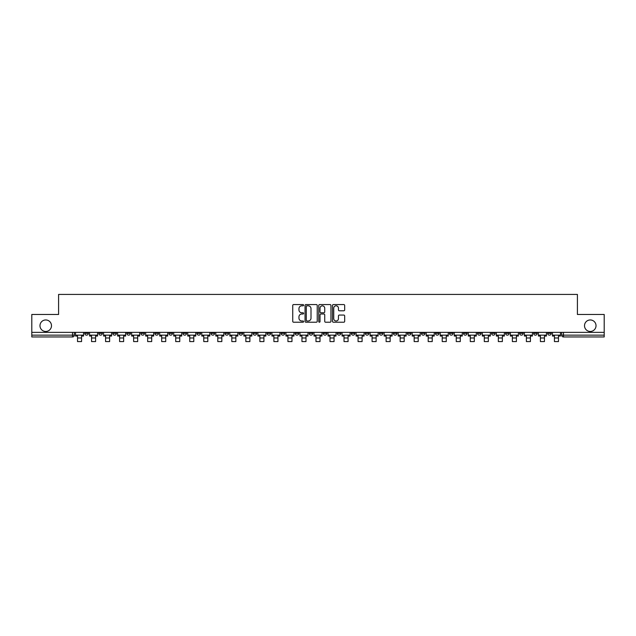 <?xml version="1.0" encoding="UTF-8"?>
<svg xmlns="http://www.w3.org/2000/svg" width="636" height="636" viewBox="0 0 636 636"><rect width="100%" height="100%" fill="white"/><g stroke="black" fill="none" stroke-linecap="round" stroke-linejoin="round"><path stroke-width="0.95" d="M303.611 305.185A0.62 0.62 0 0 0 302.998 304.565L293.617 304.565A0.882 0.882 0 0 0 292.735 305.447L292.735 321.339A0.882 0.882 0 0 0 293.617 322.221L302.998 322.221A0.62 0.62 0 0 0 303.611 321.601A0.62 0.62 0 0 0 302.998 320.981L301.782 320.981A2.822 2.822 0 0 1 298.96 318.159L298.96 316.831A2.822 2.822 0 0 1 301.782 314.009L302.998 314.009A0.62 0.62 0 0 0 303.611 313.389A0.62 0.62 0 0 0 302.998 312.777L301.782 312.777A2.822 2.822 0 0 1 298.96 309.947L298.96 308.627A2.822 2.822 0 0 1 301.782 305.805L302.998 305.805A0.62 0.62 0 0 0 303.611 305.185M584.508 325.712A5.756 5.756 0 0 0 590.264 331.467A5.756 5.756 0 0 0 596.019 325.712A5.756 5.756 0 0 0 590.264 319.956A5.756 5.756 0 0 0 584.508 325.712M39.981 325.712A5.756 5.756 0 0 0 45.736 331.467A5.756 5.756 0 0 0 51.492 325.712A5.756 5.756 0 0 0 45.736 319.956A5.756 5.756 0 0 0 39.981 325.712M547.644 332.366L547.644 333.351L551.237 333.351A1.797 1.797 0 0 1 549.44 335.148A1.797 1.797 0 0 1 547.644 333.351L547.644 332.366M463.485 332.366L463.485 333.351L467.078 333.351A1.797 1.797 0 0 1 465.282 335.148A1.797 1.797 0 0 1 463.485 333.351L463.485 332.366M449.453 332.366L449.453 333.351L453.055 333.351A1.797 1.797 0 0 1 451.258 335.148A1.797 1.797 0 0 1 449.453 333.351L449.453 332.366M365.295 332.366L365.295 333.351L368.896 333.351A1.797 1.797 0 0 1 367.091 335.148A1.797 1.797 0 0 1 365.295 333.351L365.295 332.366M351.271 332.366L351.271 333.351L354.864 333.351A1.797 1.797 0 0 1 353.067 335.148A1.797 1.797 0 0 1 351.271 333.351L351.271 332.366M337.239 332.366L337.239 333.351L340.84 333.351A1.797 1.797 0 0 1 339.044 335.148A1.797 1.797 0 0 1 337.239 333.351L337.239 332.366M309.191 332.366L309.191 333.351L312.785 333.351A1.797 1.797 0 0 1 310.988 335.148A1.797 1.797 0 0 1 309.191 333.351L309.191 332.366M281.136 333.351L281.136 332.366L281.136 333.351A1.797 1.797 0 0 0 282.933 335.148A1.797 1.797 0 0 1 281.136 333.351L284.729 333.351A1.797 1.797 0 0 1 282.933 335.148A1.797 1.797 0 0 0 284.729 333.351L284.729 332.366L284.729 333.351M267.104 333.351L267.104 332.366L267.104 333.351A1.797 1.797 0 0 0 268.909 335.148A1.797 1.797 0 0 1 267.104 333.351L270.705 333.351A1.797 1.797 0 0 1 268.909 335.148M253.08 333.351L253.08 332.366L253.08 333.351A1.797 1.797 0 0 0 254.877 335.148A1.797 1.797 0 0 1 253.08 333.351L256.682 333.351A1.797 1.797 0 0 1 254.877 335.148A1.797 1.797 0 0 0 256.682 333.351L256.682 332.366L256.682 333.351M239.056 332.366L239.056 333.351L242.65 333.351A1.797 1.797 0 0 1 240.853 335.148A1.797 1.797 0 0 1 239.056 333.351L239.056 332.366M225.025 332.366L225.025 333.351L228.626 333.351A1.797 1.797 0 0 1 226.829 335.148A1.797 1.797 0 0 1 225.025 333.351L225.025 332.366M211.001 332.366L211.001 333.351L214.594 333.351A1.797 1.797 0 0 1 212.798 335.148A1.797 1.797 0 0 1 211.001 333.351L211.001 332.366M196.977 333.351L196.977 332.366L196.977 333.351A1.797 1.797 0 0 0 198.774 335.148A1.797 1.797 0 0 1 196.977 333.351L200.571 333.351A1.797 1.797 0 0 1 198.774 335.148M168.922 333.351L168.922 332.366L168.922 333.351A1.797 1.797 0 0 0 170.718 335.148A1.797 1.797 0 0 1 168.922 333.351L172.515 333.351A1.797 1.797 0 0 1 170.718 335.148A1.797 1.797 0 0 0 172.515 333.351L172.515 332.366L172.515 333.351M154.898 333.351L154.898 332.366L154.898 333.351A1.797 1.797 0 0 0 156.695 335.148A1.797 1.797 0 0 1 154.898 333.351L158.491 333.351A1.797 1.797 0 0 1 156.695 335.148A1.797 1.797 0 0 0 158.491 333.351L158.491 332.366L158.491 333.351M140.866 333.351L140.866 332.366L140.866 333.351A1.797 1.797 0 0 0 142.663 335.148A1.797 1.797 0 0 1 140.866 333.351L144.467 333.351A1.797 1.797 0 0 1 142.663 335.148A1.797 1.797 0 0 0 144.467 333.351L144.467 332.366L144.467 333.351M126.842 333.351L126.842 332.366L126.842 333.351A1.797 1.797 0 0 0 128.639 335.148A1.797 1.797 0 0 1 126.842 333.351L130.436 333.351A1.797 1.797 0 0 1 128.639 335.148M112.811 333.351L112.811 332.366L112.811 333.351A1.797 1.797 0 0 0 114.615 335.148A1.797 1.797 0 0 1 112.811 333.351L116.412 333.351A1.797 1.797 0 0 1 114.615 335.148A1.797 1.797 0 0 0 116.412 333.351L116.412 332.366L116.412 333.351M98.787 333.351L98.787 332.366L98.787 333.351A1.797 1.797 0 0 0 100.583 335.148A1.797 1.797 0 0 1 98.787 333.351L102.38 333.351A1.797 1.797 0 0 1 100.583 335.148A1.797 1.797 0 0 0 102.38 333.351L102.38 332.366L102.38 333.351M343.79 310.789A0.882 0.882 0 0 0 344.672 309.907L344.672 305.447A0.882 0.882 0 0 0 343.79 304.565L333.375 304.565A0.882 0.882 0 0 0 332.493 305.447L332.493 321.339A0.882 0.882 0 0 0 333.375 322.221L343.79 322.221A0.882 0.882 0 0 0 344.672 321.339L344.672 315.949A0.882 0.882 0 0 0 343.79 315.066L339.338 315.066A0.882 0.882 0 0 0 338.455 315.949L338.455 318.62A2.361 2.361 0 0 1 336.094 320.981A2.361 2.361 0 0 1 333.733 318.62L333.733 308.166A2.361 2.361 0 0 1 336.094 305.805A2.361 2.361 0 0 1 338.455 308.166L338.455 309.907A0.882 0.882 0 0 0 339.338 310.789L343.79 310.789M31.8 332.366L31.8 314.47L58.592 314.47L58.592 294.42L577.409 294.42L577.409 314.47L604.2 314.47L604.2 332.366L31.8 332.366L31.8 335.148L74.333 335.148L74.333 332.366L74.333 335.148A1.797 1.797 0 0 1 72.528 336.953L31.8 336.953L31.8 335.148M317.229 305.447A0.882 0.882 0 0 0 316.346 304.565L305.932 304.565A0.882 0.882 0 0 0 305.049 305.447L305.049 321.339A0.882 0.882 0 0 0 305.932 322.221L316.346 322.221A0.882 0.882 0 0 0 317.229 321.339L317.229 305.447M319.654 304.565L330.068 304.565A0.882 0.882 0 0 1 330.951 305.447L330.951 321.339A0.882 0.882 0 0 1 330.068 322.221L325.616 322.221A0.882 0.882 0 0 1 324.726 321.339L324.726 314.892A0.882 0.882 0 0 0 323.843 314.009L320.894 314.009A0.882 0.882 0 0 0 320.011 314.892L320.011 321.601A0.62 0.62 0 0 1 319.391 322.221A0.62 0.62 0 0 1 318.771 321.601L318.771 305.447A0.882 0.882 0 0 1 319.654 304.565M561.668 332.366L561.668 335.148L604.2 335.148L604.2 336.953L563.472 336.953A1.797 1.797 0 0 1 561.668 335.148A1.797 1.797 0 0 0 563.472 336.953L563.472 332.366M604.2 332.366L604.2 335.148M551.237 332.366L551.237 333.351A1.797 1.797 0 0 1 549.44 335.148M537.213 332.366L537.213 333.351A1.797 1.797 0 0 1 535.417 335.148A1.797 1.797 0 0 1 533.62 333.351L537.213 333.351M533.62 332.366L533.62 333.351M523.19 332.366L523.19 333.351A1.797 1.797 0 0 1 521.385 335.148A1.797 1.797 0 0 1 519.588 333.351L523.19 333.351M519.588 332.366L519.588 333.351M509.158 332.366L509.158 333.351A1.797 1.797 0 0 1 507.361 335.148A1.797 1.797 0 0 1 505.564 333.351A1.797 1.797 0 0 0 507.361 335.148M505.564 332.366L505.564 333.351L509.158 333.351M495.134 332.366L495.134 333.351A1.797 1.797 0 0 1 493.337 335.148A1.797 1.797 0 0 1 491.533 333.351L495.134 333.351M491.533 332.366L491.533 333.351M481.102 332.366L481.102 333.351A1.797 1.797 0 0 1 479.305 335.148A1.797 1.797 0 0 1 477.509 333.351L481.102 333.351M477.509 332.366L477.509 333.351M467.078 332.366L467.078 333.351M453.055 332.366L453.055 333.351L453.055 332.366M439.023 332.366L439.023 333.351A1.797 1.797 0 0 1 437.226 335.148A1.797 1.797 0 0 1 435.429 333.351L439.023 333.351M435.429 332.366L435.429 333.351M424.999 332.366L424.999 333.351A1.797 1.797 0 0 1 423.202 335.148A1.797 1.797 0 0 1 421.406 333.351L424.999 333.351M421.406 332.366L421.406 333.351M410.975 332.366L410.975 333.351A1.797 1.797 0 0 1 409.171 335.148A1.797 1.797 0 0 1 407.374 333.351L410.975 333.351M407.374 332.366L407.374 333.351M396.944 332.366L396.944 333.351A1.797 1.797 0 0 1 395.147 335.148A1.797 1.797 0 0 1 393.35 333.351L396.944 333.351M393.35 332.366L393.35 333.351M382.92 332.366L382.92 333.351A1.797 1.797 0 0 1 381.123 335.148A1.797 1.797 0 0 1 379.318 333.351L382.92 333.351M379.318 332.366L379.318 333.351M368.896 332.366L368.896 333.351A1.797 1.797 0 0 1 367.091 335.148M354.864 332.366L354.864 333.351M340.84 333.351L340.84 332.366L340.84 333.351A1.797 1.797 0 0 1 339.044 335.148M326.809 332.366L326.809 333.351A1.797 1.797 0 0 1 325.012 335.148A1.797 1.797 0 0 1 323.215 333.351A1.797 1.797 0 0 0 325.012 335.148A1.797 1.797 0 0 0 326.809 333.351L323.215 333.351L323.215 332.366M312.785 333.351L312.785 332.366L312.785 333.351A1.797 1.797 0 0 1 310.988 335.148M298.761 332.366L298.761 333.351A1.797 1.797 0 0 1 296.956 335.148A1.797 1.797 0 0 1 295.16 333.351A1.797 1.797 0 0 0 296.956 335.148M295.16 332.366L295.16 333.351L298.761 333.351M270.705 332.366L270.705 333.351L270.705 332.366M242.65 333.351L242.65 332.366L242.65 333.351A1.797 1.797 0 0 1 240.853 335.148M228.626 333.351L228.626 332.366L228.626 333.351A1.797 1.797 0 0 1 226.829 335.148M214.594 333.351L214.594 332.366L214.594 333.351A1.797 1.797 0 0 1 212.798 335.148M200.571 332.366L200.571 333.351L200.571 332.366M186.547 333.351L186.547 332.366L186.547 333.351A1.797 1.797 0 0 1 184.742 335.148A1.797 1.797 0 0 1 182.945 333.351L186.547 333.351A1.797 1.797 0 0 1 184.742 335.148M182.945 332.366L182.945 333.351M130.436 332.366L130.436 333.351L130.436 332.366M88.356 332.366L88.356 333.351A1.797 1.797 0 0 1 86.56 335.148A1.797 1.797 0 0 1 84.763 333.351A1.797 1.797 0 0 0 86.56 335.148A1.797 1.797 0 0 0 88.356 333.351L88.356 332.366M84.763 332.366L84.763 333.351L88.356 333.351M72.528 332.366L72.528 336.953A1.797 1.797 0 0 0 74.333 335.148M306.902 305.805A0.62 0.62 0 0 0 306.282 306.417L306.282 320.361A0.62 0.62 0 0 0 306.902 320.981L308.182 320.981A2.822 2.822 0 0 0 311.004 318.159L311.004 308.627A2.822 2.822 0 0 0 308.182 305.805L306.902 305.805M324.726 308.206A2.361 2.361 0 0 0 322.373 305.844A2.361 2.361 0 0 0 320.011 308.206L320.011 311.894A0.882 0.882 0 0 0 320.894 312.777L323.843 312.777A0.882 0.882 0 0 0 324.726 311.894L324.726 308.206M75.541 335.148L83.547 335.148L83.547 336.046L81.567 336.046L81.567 341.58L77.52 341.58L77.52 336.046L75.541 336.046L75.541 332.366M83.547 335.148L83.547 332.366M89.573 335.148L97.57 335.148L97.57 336.046L95.599 336.046L95.599 341.58L91.552 341.58L91.552 336.046L89.573 336.046L89.573 332.366M97.57 335.148L97.57 332.366M103.596 335.148L111.602 335.148L111.602 336.046L109.623 336.046L109.623 341.58L105.576 341.58L105.576 336.046L103.596 336.046L103.596 332.366M111.602 335.148L111.602 332.366M117.62 335.148L125.626 335.148L125.626 336.046L123.646 336.046L123.646 341.58L119.6 341.58L119.6 336.046L117.62 336.046L117.62 332.366M125.626 335.148L125.626 332.366M131.652 335.148L139.65 335.148L139.65 336.046L137.678 336.046L137.678 341.58L133.632 341.58L133.632 336.046L131.652 336.046L131.652 332.366M139.65 335.148L139.65 332.366M145.676 335.148L153.681 335.148L153.681 336.046L151.702 336.046L151.702 341.58L147.655 341.58L147.655 336.046L145.676 336.046L145.676 332.366M153.681 335.148L153.681 332.366M159.708 335.148L167.705 335.148L167.705 336.046L165.726 336.046L165.726 341.58L161.679 341.58L161.679 336.046L159.708 336.046L159.708 332.366M167.705 335.148L167.705 332.366M173.731 335.148L181.737 335.148L181.737 336.046L179.757 336.046L179.757 341.58L175.711 341.58L175.711 336.046L173.731 336.046L173.731 332.366M181.737 335.148L181.737 332.366M187.755 335.148L195.761 335.148L195.761 336.046L193.781 336.046L193.781 341.58L189.735 341.58L189.735 336.046L187.755 336.046L187.755 332.366M195.761 335.148L195.761 332.366M201.787 335.148L209.785 335.148L209.785 336.046L207.805 336.046L207.805 341.58L203.766 341.58L203.766 336.046L201.787 336.046L201.787 332.366M209.785 335.148L209.785 332.366M215.811 335.148L223.816 335.148L223.816 336.046L221.837 336.046L221.837 341.58L217.79 341.58L217.79 336.046L215.811 336.046L215.811 332.366M223.816 335.148L223.816 332.366M229.835 335.148L237.84 335.148L237.84 336.046L235.861 336.046L235.861 341.58L231.814 341.58L231.814 336.046L229.835 336.046L229.835 332.366M237.84 335.148L237.84 332.366M243.866 335.148L251.864 335.148L251.864 336.046L249.892 336.046L249.892 341.58L245.846 341.58L245.846 336.046L243.866 336.046L243.866 332.366M251.864 335.148L251.864 332.366M257.89 335.148L265.896 335.148L265.896 336.046L263.916 336.046L263.916 341.58L259.87 341.58L259.87 336.046L257.89 336.046L257.89 332.366M265.896 335.148L265.896 332.366M271.922 335.148L279.92 335.148L279.92 336.046L277.94 336.046L277.94 341.58L273.893 341.58L273.893 336.046L271.922 336.046L271.922 332.366M279.92 335.148L279.92 332.366M285.946 335.148L293.951 335.148L293.951 336.046L291.972 336.046L291.972 341.58L287.925 341.58L287.925 336.046L285.946 336.046L285.946 332.366M293.951 335.148L293.951 332.366M299.969 335.148L307.975 335.148L307.975 336.046L305.995 336.046L305.995 341.58L301.949 341.58L301.949 336.046L299.969 336.046L299.969 332.366M307.975 335.148L307.975 332.366M314.001 335.148L321.999 335.148L321.999 336.046L320.019 336.046L320.019 341.58L315.981 341.58L315.981 336.046L314.001 336.046L314.001 332.366M321.999 335.148L321.999 332.366M328.025 335.148L336.031 335.148L336.031 336.046L334.051 336.046L334.051 341.58L330.005 341.58L330.005 336.046L328.025 336.046L328.025 332.366M336.031 335.148L336.031 332.366M342.049 335.148L350.054 335.148L350.054 336.046L348.075 336.046L348.075 341.58L344.028 341.58L344.028 336.046L342.049 336.046L342.049 332.366M350.054 335.148L350.054 332.366M356.08 335.148L364.078 335.148L364.078 336.046L362.107 336.046L362.107 341.58L358.06 341.58L358.06 336.046L356.08 336.046L356.08 332.366M364.078 335.148L364.078 332.366M370.104 335.148L378.11 335.148L378.11 336.046L376.13 336.046L376.13 341.58L372.084 341.58L372.084 336.046L370.104 336.046L370.104 332.366M378.11 335.148L378.11 332.366M384.136 335.148L392.134 335.148L392.134 336.046L390.154 336.046L390.154 341.58L386.108 341.58L386.108 336.046L384.136 336.046L384.136 332.366M392.134 335.148L392.134 332.366M398.16 335.148L406.166 335.148L406.166 336.046L404.186 336.046L404.186 341.58L400.139 341.58L400.139 336.046L398.16 336.046L398.16 332.366M406.166 335.148L406.166 332.366M412.184 335.148L420.189 335.148L420.189 336.046L418.21 336.046L418.21 341.58L414.163 341.58L414.163 336.046L412.184 336.046L412.184 332.366M420.189 335.148L420.189 332.366M426.215 335.148L434.213 335.148L434.213 336.046L432.234 336.046L432.234 341.58L428.195 341.58L428.195 336.046L426.215 336.046L426.215 332.366M434.213 335.148L434.213 332.366M440.239 335.148L448.245 335.148L448.245 336.046L446.265 336.046L446.265 341.58L442.219 341.58L442.219 336.046L440.239 336.046L440.239 332.366M448.245 335.148L448.245 332.366M454.263 335.148L462.269 335.148L462.269 336.046L460.289 336.046L460.289 341.58L456.243 341.58L456.243 336.046L454.263 336.046L454.263 332.366M462.269 335.148L462.269 332.366M468.295 335.148L476.292 335.148L476.292 336.046L474.321 336.046L474.321 341.58L470.274 341.58L470.274 336.046L468.295 336.046L468.295 332.366M476.292 335.148L476.292 332.366M482.319 335.148L490.324 335.148L490.324 336.046L488.345 336.046L488.345 341.58L484.298 341.58L484.298 336.046L482.319 336.046L482.319 332.366M490.324 335.148L490.324 332.366M496.35 335.148L504.348 335.148L504.348 336.046L502.368 336.046L502.368 341.58L498.322 341.58L498.322 336.046L496.35 336.046L496.35 332.366M504.348 335.148L504.348 332.366M510.374 335.148L518.38 335.148L518.38 336.046L516.4 336.046L516.4 341.58L512.354 341.58L512.354 336.046L510.374 336.046L510.374 332.366M518.38 335.148L518.38 332.366M524.398 335.148L532.404 335.148L532.404 336.046L530.424 336.046L530.424 341.58L526.377 341.58L526.377 336.046L524.398 336.046L524.398 332.366M532.404 335.148L532.404 332.366M538.43 335.148L546.427 335.148L546.427 336.046L544.448 336.046L544.448 341.58L540.401 341.58L540.401 336.046L538.43 336.046L538.43 332.366M546.427 335.148L546.427 332.366M552.453 335.148L560.459 335.148L560.459 336.046L558.48 336.046L558.48 341.58L554.433 341.58L554.433 336.046L552.453 336.046L552.453 332.366M560.459 335.148L560.459 332.366M77.52 337.986L81.567 337.986M91.552 337.986L95.599 337.986M105.576 337.986L109.623 337.986M119.6 337.986L123.646 337.986M133.632 337.986L137.678 337.986M147.655 337.986L151.702 337.986M161.679 337.986L165.726 337.986M175.711 337.986L179.757 337.986M189.735 337.986L193.781 337.986M203.766 337.986L207.805 337.986M217.79 337.986L221.837 337.986M231.814 337.986L235.861 337.986M245.846 337.986L249.892 337.986M259.87 337.986L263.916 337.986M273.893 337.986L277.94 337.986M287.925 337.986L291.972 337.986M301.949 337.986L305.995 337.986M315.981 337.986L320.019 337.986M330.005 337.986L334.051 337.986M344.028 337.986L348.075 337.986M358.06 337.986L362.107 337.986M372.084 337.986L376.13 337.986M386.108 337.986L390.154 337.986M400.139 337.986L404.186 337.986M414.163 337.986L418.21 337.986M428.195 337.986L432.234 337.986M442.219 337.986L446.265 337.986M456.243 337.986L460.289 337.986M470.274 337.986L474.321 337.986M484.298 337.986L488.345 337.986M498.322 337.986L502.368 337.986M512.354 337.986L516.4 337.986M526.377 337.986L530.424 337.986M540.401 337.986L544.448 337.986M554.433 337.986L558.48 337.986"/></g></svg>
